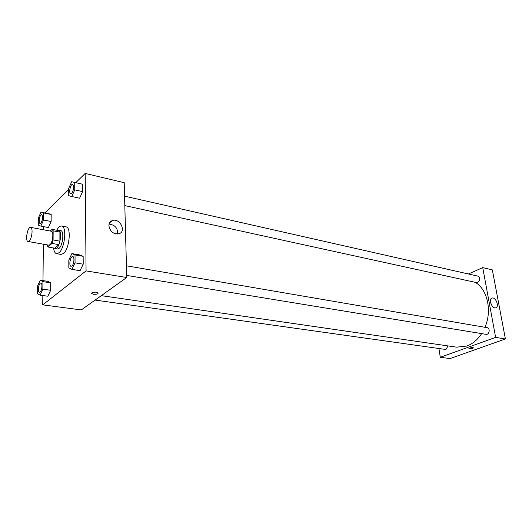 <?xml version="1.0" encoding="UTF-8"?>
<svg xmlns="http://www.w3.org/2000/svg" width="532" height="532" viewBox="0 0 532 532"><rect width="100%" height="100%" fill="white"/><g stroke="black" fill="none" stroke-linecap="round" stroke-linejoin="round"><path stroke-width="0.8" d="M29.227 240.989L28.07 241.481C24.871 241.242 27.571 226.459 30.643 227.363C33.197 227.463 32.046 238.642 29.227 240.989M30.643 227.363L51.318 231.247C53.978 231.367 52.887 242.386 49.981 244.673L48.784 245.146L28.07 241.481M52.069 229.365L58.826 230.642L59.916 232.092L59.897 241.169L53.094 239.939L53.147 230.822L52.069 229.365L50.254 231.048M46.949 244.82L47.993 247.001L51.983 243.417L53.094 239.939M47.993 247.001L54.756 248.191L58.779 244.634L51.983 243.417M59.897 241.169L58.779 244.634M54.237 248.098L55.148 248.65C59.444 249.907 62.976 230.562 58.507 230.216L57.503 230.389M58.507 230.216L60.741 230.635C64.345 230.808 62.929 245.438 58.999 248.437L57.389 249.043L55.148 248.65M59.916 232.092L53.147 230.822M56.764 230.25C58.394 227.237 60.016 225.841 61.632 226.047C67.032 226.293 64.891 248.318 58.986 252.76L56.598 253.658C55.009 253.279 53.978 251.383 53.526 247.972M61.632 226.047L66.081 226.905C71.521 227.157 69.406 249.116 63.468 253.531L61.06 254.422L56.598 253.658M43.524 226.619L43.491 229.777M43.351 244.181L42.986 280.623M42.833 295.539L42.74 304.856L86.064 270.901L85.186 173.432L75.77 182.649M68.721 189.545L44.921 212.84M40.08 295.154L47.873 296.238L50.673 290.286L50.72 282.818L47.993 281.375L40.246 280.218L37.506 286.176L37.413 293.611L40.08 295.154L42.853 289.169L42.932 281.661L40.246 280.218M40.851 226.107L48.412 227.543L51.125 221.492L51.172 214.463L41.011 212.055L38.351 218.12L38.264 225.116L40.851 226.107L43.551 220.015L43.617 212.953L41.011 212.055M71.734 196.514L79.614 198.223L82.646 191.626L82.586 184.238L71.694 181.718L68.721 188.321L68.734 195.683L71.734 196.514L74.753 189.871L74.719 182.436L71.694 181.718M71.933 269.372L80.073 270.688L83.211 264.204L83.152 256.311L79.973 254.981L71.893 253.578L68.821 260.075L68.834 267.928L71.933 269.372L75.052 262.841L75.019 254.908L71.893 253.578M42.74 304.856L81.27 309.937L126.749 277.505L124.195 182.675L85.186 173.432M108.9 225.761C108.947 223.154 110.097 221.418 112.332 220.547C119.793 217.668 126.782 231.526 118.988 233.748C113.489 234.319 110.124 231.659 108.9 225.761M126.749 277.505L86.064 270.901M117.605 234.013C117.891 228.162 115.045 224.863 109.08 224.125M93.566 294.269L91.823 293.611C90.447 292.281 97.057 291.516 98.114 292.886C98.254 293.977 96.744 294.435 93.566 294.269C96.744 294.435 98.254 293.97 98.114 292.886C97.057 291.516 90.447 292.274 91.823 293.604L93.566 294.269M481.626 333.617C477.563 339.748 472.629 343.898 466.83 346.053L456.582 347.163L101.306 295.646M475.209 282.312C487.405 289.268 492.306 310.741 484.965 327.3M126.696 275.423L486.029 334.335C489.367 335.054 490.504 328.078 487.113 327.665L126.436 265.8M447.997 345.92L446.055 349.285L445.131 349.384L95.108 300.068M124.555 196.155L477.949 276.141C480.389 277.977 480.323 280.078 477.743 282.445L476.439 282.585L124.814 205.605M440.303 357.278L495.631 337.381L482.73 267.629L492.346 269.904L505.4 338.964L450.052 358.568L440.303 357.278L438.9 348.507M482.73 267.629L468.379 273.98M494.873 307.868C491.176 307.396 488.728 298.565 492.14 298.053C495.871 296.909 499.654 307.197 495.744 307.862L494.873 307.868M505.4 338.964L495.631 337.381M468.918 348.586L472.689 348.453L468.951 348.653C469.929 347.728 471.432 347.449 473.447 347.815L472.689 348.453L473.48 347.888M491.475 304.776L490.863 303.34M72.764 256.59L72.744 256.59C74.746 256.67 74.054 264.49 71.906 266.013L71.069 266.306C68.588 266.133 70.35 255.945 72.744 256.59L72.764 256.59C74.766 256.67 74.074 264.497 71.926 266.013L71.069 266.306M80.073 270.688L83.211 264.204L75.052 262.841M83.211 264.204L83.152 256.311L75.019 254.908M83.152 256.311L79.973 254.981M72.691 184.418L72.678 184.411C74.234 186.619 73.915 189.605 71.707 193.369L70.736 193.768C68.435 193.488 70.463 183.686 72.678 184.411L72.691 184.418C74.254 186.626 73.928 189.611 71.727 193.369L70.736 193.768M79.614 198.223L82.646 191.626L74.753 189.871M82.646 191.626L82.586 184.238L74.719 182.436M82.586 184.238L79.521 183.507M40.878 283.104L40.898 283.104C42.686 283.124 42.028 290.638 40.113 291.982L39.434 292.221C37.253 292.128 38.783 282.578 40.878 283.104C42.666 283.117 42.008 290.638 40.093 291.982L39.428 292.221M47.873 296.238L50.673 290.286L42.853 289.169M50.673 290.286L50.72 282.818L42.932 281.661M50.72 282.818L47.993 281.375M40.884 223.127L40.093 223.453C38.058 223.274 39.8 214.064 41.755 214.662L41.775 214.669C43.172 216.77 42.879 219.59 40.884 223.127M48.412 227.543L51.125 221.492L43.551 220.015M51.125 221.492L51.172 214.463L43.617 212.953M51.172 214.463L48.518 213.565M41.775 214.669L41.755 214.662C43.159 216.77 42.859 219.59 40.871 223.121L40.086 223.453M112.332 220.547L109.559 222.881M492.14 298.053L491.648 298.252"/></g></svg>
